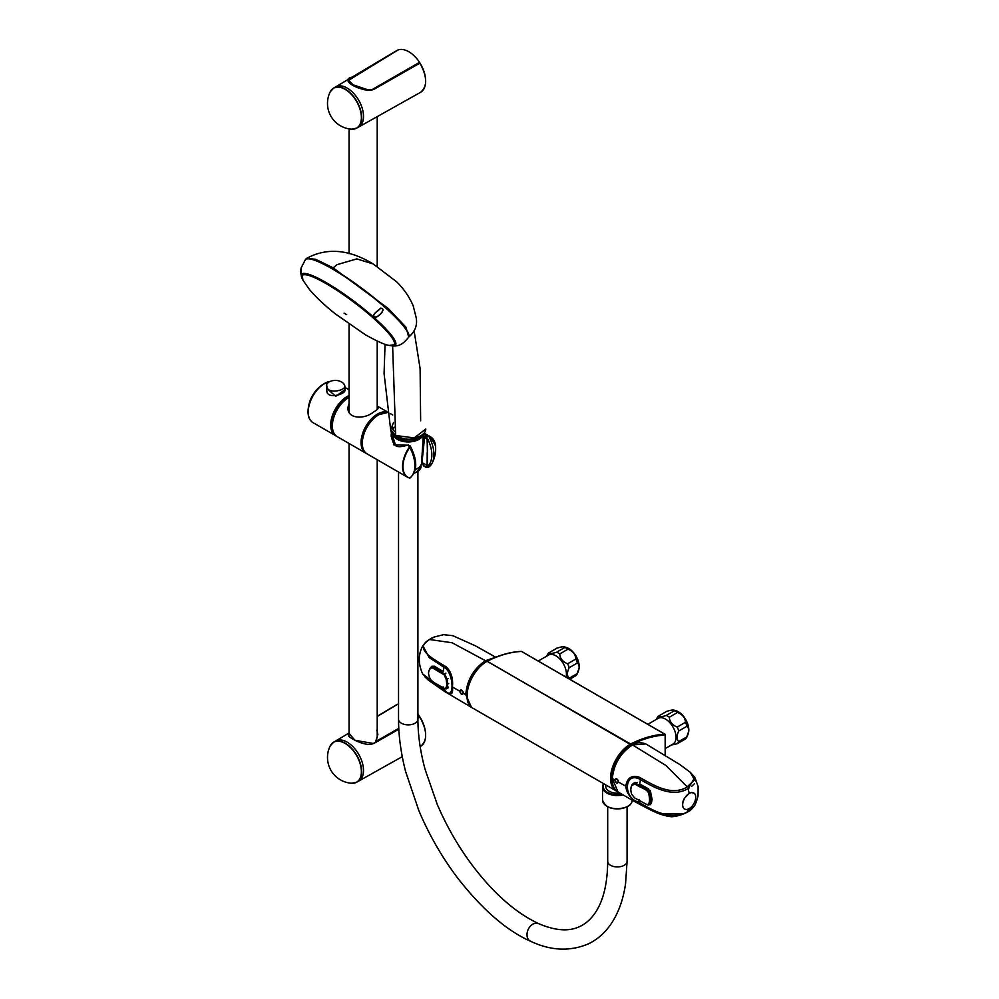 <?xml version="1.0" encoding="UTF-8"?>
<svg xmlns="http://www.w3.org/2000/svg" width="999" height="999" viewBox="0 0 999 999"><rect width="100%" height="100%" fill="white"/><g stroke="black" fill="none" stroke-linecap="round" stroke-linejoin="round"><path stroke-width="1.5" d="M641.133 742.619A27.123 15.659 120 0 0 631.068 744.817A27.123 15.659 120 0 0 613.886 766.071A27.123 15.659 120 0 0 614.535 788.536A27.123 15.659 120 0 1 613.886 766.071A27.123 15.659 120 0 1 631.068 744.817A27.123 15.659 120 0 1 641.133 742.619M521.028 651.473L521.478 651.435C510.576 651.96 499.163 655.219 487.225 661.238L631.068 744.817C642.906 738.848 654.27 735.601 665.159 735.077L665.159 755.219L665.159 735.077M521.728 651.573L664.872 734.215C653.933 734.752 642.507 738.024 630.619 744.018A27.772 16.034 120 0 0 612.125 768.456A27.772 16.034 120 0 0 616.296 790.996A27.772 16.034 120 0 0 617.17 791.445L616.296 790.996A27.772 16.034 120 0 0 617.17 791.445L616.296 790.996A27.772 16.034 120 0 1 612.125 768.456A27.772 16.034 120 0 1 630.619 744.018L631.068 744.817M605.769 784.914L605.769 786.45A11.626 6.706 0 0 0 609.165 791.208A11.626 6.706 0 0 0 619.792 793.019M665.346 748.501L672.951 744.105A14.848 8.579 -120 0 0 672.951 726.96A14.848 8.579 -120 0 0 658.091 718.381L647.814 724.312M688.473 732.791A14.848 8.579 -120 0 0 688.748 731.231A14.848 8.579 -120 0 0 677.147 711.138L673.875 710.089L674.5 710.701L666.283 715.446C661.338 717.02 658.691 717.257 658.366 716.158A16.796 9.69 -120 0 0 657.492 717.182L656.218 719.467M658.366 716.158L666.595 711.413C671.54 709.852 674.175 709.615 674.5 710.701A16.796 9.69 -120 0 1 677.547 712.462C682.492 714.422 685.139 717.707 685.464 722.302L677.235 727.047C672.29 725.099 669.655 721.815 669.33 717.207A16.796 9.69 -120 0 0 666.283 715.446M669.33 717.207L677.547 712.462M671.303 745.067L677.235 743.706A16.796 9.69 -120 0 0 678.771 741.533C676.46 739.335 676.46 735.813 678.771 730.981L686.987 726.236A16.796 9.69 -120 0 0 685.464 722.302M678.771 730.981A16.796 9.69 -120 0 0 677.235 727.047M678.771 741.533L686.987 736.787C689.285 731.942 689.285 728.433 686.987 726.236M677.235 743.706L685.464 738.948A16.796 9.69 -120 0 0 686.338 737.936A16.796 9.69 -120 0 0 686.987 736.787M566.033 677.097A14.848 8.579 -120 0 0 561.238 660.576A14.848 8.579 -120 0 0 548.501 655.107L538.224 661.038M578.871 669.517A14.848 8.579 -120 0 0 579.145 667.956A14.848 8.579 -120 0 0 567.557 647.864L564.285 646.815L564.897 647.427L556.68 652.172C551.735 653.746 549.1 653.983 548.776 652.884A16.796 9.69 -120 0 0 547.889 653.908L546.628 656.193M548.776 652.884L556.992 648.139C561.938 646.565 564.572 646.341 564.897 647.427A16.796 9.69 -120 0 1 567.956 649.188C572.902 651.148 575.536 654.432 575.861 659.028L567.644 663.773C562.699 661.813 560.052 658.541 559.727 653.933A16.796 9.69 -120 0 0 556.68 652.172M559.727 653.933L567.956 649.188M568.918 678.758A16.796 9.69 -120 0 0 569.168 678.259C566.858 676.061 566.858 672.539 569.168 667.707L577.385 662.961A16.796 9.69 -120 0 0 575.861 659.028M569.168 667.707A16.796 9.69 -120 0 0 567.644 663.773M569.168 678.259L577.385 673.513C579.695 668.668 579.695 665.159 577.385 662.961M569.717 679.22L575.861 675.674A16.796 9.69 -120 0 0 576.735 674.65A16.796 9.69 -120 0 0 577.385 673.513M417.47 468.456A12.85 7.418 180 0 1 417.307 468.556A12.85 7.418 180 0 1 416.371 469.043A12.85 7.418 180 0 1 415.322 469.493M422.877 434.215A14.848 8.579 180 0 1 417.644 439.46A14.848 8.579 180 0 1 393.768 434.802M393.369 430.082A14.848 8.579 180 0 1 393.369 429.982A14.848 8.579 180 0 1 394.18 427.172M417.307 468.556L417.644 468.369A13.324 7.692 180 0 0 421.541 463.211L423.439 433.666A15.247 8.804 180 0 1 417.882 439.947A15.247 8.804 180 0 1 402.235 441.246A15.247 8.804 180 0 1 393.019 433.816M417.644 468.369A13.324 7.692 180 0 1 416.67 468.868A13.324 7.692 180 0 1 415.334 469.43M422.365 434.665A15.959 9.216 180 0 1 407.117 439.847A15.959 9.216 180 0 1 392.957 433.716M394.942 431.705A15.959 9.216 180 0 1 392.045 426.411M373.451 89.448L419.88 63.149A23.776 13.724 60 0 1 425.624 81.369M419.568 63.024L373.751 89.46C360.764 92.657 338.249 79.67 352.322 77.085L396.528 50.699A24.026 13.874 60 0 1 397.44 50.237M396.528 50.699L335.564 86.95A23.114 13.349 60 0 1 335.602 86.925A23.114 13.349 60 0 1 357.767 98.701A23.114 13.349 60 0 1 358.728 126.973A23.114 13.349 60 0 1 358.641 127.023M397.739 704.445L397.44 704.32A24.026 13.874 60 0 0 396.528 704.782L397.452 704.307M398.826 729.22L373.751 743.543L354.945 740.271L349.063 733.328M417.907 718.144L419.88 717.22A23.776 13.724 60 0 1 425.624 735.451M373.451 743.518L398.813 729.045M335.514 741.058A23.114 13.349 60 0 1 335.602 741.008A23.114 13.349 60 0 1 347.165 742.157A23.114 13.349 60 0 1 363.511 770.466A23.114 13.349 60 0 1 358.728 781.056A23.114 13.349 60 0 1 358.641 781.106M423.888 465.834L423.389 463.349M426.648 467.47L428.846 466.983A27.922 16.121 -120 0 0 432.092 463.211L432.092 463.211A27.922 16.121 -120 0 0 428.846 436.388L426.236 436.188A26.748 15.447 60 0 1 426.236 467.195L423.426 465.571L423.576 463.661L427.397 465.172L427.397 439.56L425.374 437.724L425.512 435.776L426.236 436.188M423.564 465.871L426.361 467.482L428.846 466.983M425.062 433.666L428.846 436.388A23.089 13.324 -60 0 1 435.552 445.941L430.631 436.875A23.252 13.424 -60 0 1 433.441 439.597M409.041 445.616L409.79 445.679L409.777 447.39A27.922 16.121 60 0 1 409.777 477.997L409.403 477.959A23.252 13.424 -60 0 1 407.38 477.147A23.252 13.424 -60 0 1 409.403 447.14L408.366 445.229L393.831 444.842L390.896 430.494M409.403 447.14L409.777 447.39A23.089 13.324 -60 0 0 409.777 477.997L410.177 477.922C417.557 470.991 417.582 460.339 410.239 445.991L409.79 445.679A26.748 15.447 -120 0 1 410.289 446.565M422.852 463.124L423.251 465.322L422.827 463.099M426.211 434.927A0.649 0.637 179.5 0 0 425.312 435.477L423.414 433.953M391.483 431.755L391.158 436.014C393.881 446.64 395.504 448.701 408.379 444.93L408.591 445.129M362.275 443.144A22.989 13.274 -60 0 1 378.534 414.872A22.989 13.274 -60 0 1 378.621 414.822M425.112 437.35L423.276 436.251L425.187 437.562L425.312 435.477M391.908 432.442L391.246 436.675M377.222 406.393C379.133 407.729 377.959 409.565 373.701 411.875C363.336 420.829 343.032 418.369 349.063 403.646M393.906 443.718L392.819 433.566M423.276 436.251L424.575 437.375L422.003 462.599L426.66 465.272L427.397 464.485M427.397 439.61L424.575 437.375M427.397 452.16L427.122 439.523M427.122 464.885L427.21 452.26M335.539 435.364A22.989 13.274 -60 0 1 332.355 416.858A22.989 13.274 -60 0 1 347.302 396.84A22.989 13.274 -60 0 1 349.063 395.929M344.917 389.66L335.751 396.391L326.86 388.361M326.885 385.926L326.835 390.297C326.186 399.937 345.529 394.255 344.93 390.309L344.88 385.939L343.693 383.554C336.363 376.885 324.737 382.355 326.898 385.901L326.898 385.901C326.236 394.293 345.517 391.059 344.867 385.939L343.868 383.953M425.025 729.395A23.064 13.324 -120 0 0 419.617 716.595M376.823 738.848L375.974 741.807L388.136 735.052M377.222 732.279L377.26 737.412M417.907 714.11A24.038 13.874 60 0 1 419.555 716.433L419.617 717.095M419.617 716.633L417.907 717.619M398.788 728.583L375.974 741.807M376.798 730.119L377.884 734.34L375.774 741.295A23.289 13.449 60 0 1 375.899 741.47L398.776 728.358M417.907 717.382L419.555 716.433M398.064 704.033L377.222 716.495M349.163 79.62L348.676 80.27L352.959 84.765L369.268 90.285L372.502 89.66L388.049 81.019M398.002 50.075L351.973 77.522C347.265 79.733 347.59 82.143 352.959 84.765L352.972 84.778C359.278 88.886 365.771 90.422 372.44 89.386L419.555 62.35L372.44 89.386M425.025 75.312A23.064 13.324 -120 0 0 419.617 62.512M348.676 80.27L398.052 49.962A24.038 13.874 60 0 1 419.555 62.35M444.917 688.786L446.278 688.898L447.04 687.849L447.452 684.165L447.065 679.145L444.592 673.875L433.491 667.17L431.218 667.132L429.657 668.631L428.521 672.714M446.128 679.295L448.301 678.458M444.243 674.874L432.067 667.694C427.934 669.642 427.435 673.563 430.594 679.445C433.666 683.154 437.999 684.377 443.244 687.974C446.403 689.422 447.365 686.563 446.153 679.395L444.243 674.874M637.187 782.592L633.466 783.378L631.83 784.914L630.594 789.984M645.504 787.249L646.815 787.949M635.851 783.341L647.477 789.772L650.049 794.979L650.386 800.024L649.812 803.795L648.963 804.907L647.377 804.807M634.615 797.889L647.29 804.794C649.737 803.783 650.174 799.899 648.613 793.131C646.69 788.785 641.171 788.223 635.988 784.577C631.268 784.003 629.782 787.15 631.543 794.03L634.615 797.889M375.824 317.058C378.758 316.483 386.501 308.841 380.582 308.291C378.371 311.051 369.805 315.597 375.824 317.058M375.849 317.195C369.418 315.821 378.209 310.926 380.607 308.142C386.8 308.679 378.958 316.646 375.849 317.195M301.099 267.932L300.562 272.315L301.798 277.747A58.754 9.978 -143 0 0 301.798 277.759A58.754 9.978 -143 0 0 302.36 278.958L301.798 277.759M307.43 258.828A64.248 10.902 37 0 1 351.511 280.869A64.248 10.902 37 0 1 402.547 324.6A64.248 10.902 37 0 1 408.828 335.227M332.804 268.207L336.963 264.685L356.818 258.891L373.089 263.911C348.913 249.263 326.76 247.415 306.631 258.366L315.622 259.265L332.942 267.732L388.112 308.391L405.906 327.185L408.741 337.063M393.531 422.527L390.671 429.77L395.679 435.527L414.235 437.887L425.774 429.071C425.549 433.566 420.966 436.788 412.038 438.748C408.878 439.935 403.534 439.048 396.016 436.063C392.57 433.666 390.784 431.568 390.671 429.77M392.619 345.891L395.679 435.527L396.928 435.976M420.641 420.791L420.104 368.631L414.123 330.869M463.249 693.144L461.688 690.309L459.915 691.208C461.101 694.205 462.212 694.842 463.249 693.144L463.249 693.281A3.234 3.234 0 0 0 461.688 690.309M615.009 779.969C616.133 782.991 617.257 783.641 618.356 781.892L616.982 779.108L615.009 779.969M616.982 779.108A3.234 3.234 0 0 1 618.356 781.955L618.356 781.892M463.361 693.306C462.212 695.254 460.964 694.53 459.615 691.146C460.964 689.098 462.212 689.822 463.361 693.306L465.771 694.705L471.516 707.404L444.705 691.533L428.509 680.282L446.466 692.132C451.323 695.541 453.296 693.818 452.41 686.937C453.296 678.771 451.311 672.14 446.466 667.032L443.057 664.959C431.918 658.229 413.698 648.201 429.558 639.51L452.06 642.744L485.414 660.689L493.281 658.079M466.321 694.705L465.771 694.705C466.933 680.294 473.476 668.955 485.414 660.689L485.689 661.163C473.926 669.305 467.47 680.481 466.321 694.705L470.005 705.681M430.332 667.794L431.83 666.308L434.49 666.246L443.081 671.465L443.968 667.27L429.195 657.629L422.864 645.666C427.135 640.759 431.106 637.824 434.752 636.863L430.369 639.035M428.509 680.282L424.712 676.685M443.968 667.27L445.442 668.119C454.208 675.374 454.22 700.873 445.442 690.908L422.727 674.013M434.49 666.246L431.993 666.221M443.968 690.059L443.081 686.85M491.533 658.853L485.689 661.163M434.315 666.333L442.982 671.415M612.287 779.145L612.3 778.196C613.886 763.76 620.554 752.709 632.33 745.067L632.417 744.879C636.138 742.369 640.609 742.045 645.841 743.93L679.957 764.622L690.309 772.327L694.53 779.994L686.6 787.374C671.365 795.878 654.645 785.689 642.469 779.008L638.873 777.022C631.455 775.049 627.085 778.109 625.761 786.213C626.635 793.393 630.756 798.838 638.111 802.547L660.839 813.86L683.516 813.998L686.6 812.499M618.481 782.055C617.232 784.04 615.983 783.316 614.722 779.894C616.146 777.796 617.407 778.521 618.481 782.055L625.761 786.213M614.722 779.894L612.3 778.496L618.031 792.007C614.048 789.485 612.1 784.927 612.187 778.346L612.3 778.496C613.91 763.848 620.679 752.647 632.617 744.904L645.841 743.918M683.453 814.023C688.848 810.851 688.249 813.036 694.018 806.443L687.399 811.787C671.203 821.64 651.348 809.502 639.735 802.796L638.261 801.947C623.314 798.139 624.088 772.202 638.948 778.783L640.421 779.632C652.022 786.201 671.902 798.476 688.086 788.573L694.879 777.422L690.309 772.327M650.074 804.757L651.36 803.396L652.097 799.4L650.349 790.709L639.76 784.04L648.501 788.835M638.985 799.512L639.735 802.796M687.399 811.787L688.723 808.553M694.455 793.543L691.633 792.482L689.198 793.206L684.215 798.576C682.055 802.946 681.93 806.255 683.84 808.503L684.49 808.965M689.185 793.206L688.086 788.573M640.421 779.632L639.76 784.04M694.892 777.447L695.566 781.043M694.33 783.803L691.47 786.525M689.073 788.036L688.099 788.573M693.756 792.981L693.818 793.019A9.241 5.332 -60 0 1 695.729 797.514A9.241 5.332 -60 0 1 691.595 806.655A9.241 5.332 -60 0 1 684.577 809.028A9.241 5.332 -60 0 1 683.204 801.473A9.241 5.332 -60 0 1 689.422 793.343A9.241 5.332 -60 0 1 693.818 793.019M648.339 788.923L651.223 794.442L651.623 799.65L650.948 803.621L648.788 804.982M664.872 734.215L521.478 651.435C510.576 651.96 499.163 655.219 487.225 661.238A27.772 16.034 120 0 0 468.731 685.676A27.772 16.034 120 0 0 472.902 708.204L616.296 790.996L472.902 708.204C459.915 702.01 469.992 669.542 486.9 661.201L486.9 661.201C469.992 669.542 459.915 702.01 472.902 708.204A27.772 16.034 120 0 1 468.731 685.676A27.772 16.034 120 0 1 487.225 661.238L486.9 661.201C498.863 655.182 510.314 651.897 521.241 651.385C510.314 651.897 498.863 655.182 486.9 661.201L630.619 744.018M621.902 794.23A14.211 8.204 180 0 1 607.342 792.257A14.211 8.204 180 0 1 603.92 783.853M623.064 794.904A14.848 8.579 180 0 1 602.534 786.987A14.848 8.579 180 0 1 603.658 783.703M602.534 800.162C605.906 808.466 613.948 810.776 626.673 807.092C630.257 805.356 632.105 803.046 632.242 800.162L632.242 800.162A14.848 8.579 180 0 1 626.81 806.792A14.848 8.579 180 0 1 611.038 807.916A14.848 8.579 180 0 1 602.534 800.162L602.534 786.987L603.596 783.666M626.398 807.042A14.211 8.204 180 0 1 607.117 806.368M627.072 806.892L627.072 861.338A9.69 5.594 180 0 1 623.526 865.658A9.69 5.594 180 0 1 613.249 866.395A9.69 5.594 180 0 1 607.704 861.338L607.704 806.892M530.619 941.27A9.69 7.068 -65.6 0 1 530.606 941.27A9.69 7.068 -65.6 0 1 528.146 929.532A9.69 7.068 -65.6 0 1 538.573 923.613A9.69 7.068 -65.6 0 1 538.598 923.625C515.846 912.936 493.881 893.655 472.664 865.771C458.566 847.027 446.74 826.535 437.212 804.307L424.975 769.03C420.279 751.36 417.919 734.777 417.907 719.268L417.907 719.268A9.69 5.594 0 0 1 408.216 724.862A9.69 5.594 0 0 1 398.539 719.268L398.539 719.268C398.564 735.788 400.911 753.146 405.557 771.328L418.818 810.551C429.245 835.176 442.32 857.841 458.054 878.558C482.729 909.939 506.918 930.843 530.619 941.27C550.674 950.761 569.88 951.647 588.249 943.93C596.303 940.084 603.171 934.44 608.853 927.01C617.557 915.446 623.139 900.911 625.586 883.391L627.072 861.338M421.066 464.96L421.066 466.471A12.85 7.418 180 0 1 416.371 472.215A12.85 7.418 180 0 1 414.173 473.051M417.22 471.778A12.587 7.268 180 0 1 416.208 472.302A12.587 7.268 180 0 1 414.148 473.101M373.751 89.46L419.817 63.162A24.026 13.874 60 0 1 420.554 92.32C427.56 86.426 427.347 76.686 419.917 63.112M331.855 89.51A23.114 13.349 60 0 1 333.716 88.012L330.194 91.896A23.052 13.312 60 0 1 356.606 101.498A23.052 13.312 60 0 1 351.71 129.183L356.843 128.059A23.114 13.349 60 0 1 354.608 128.921M335.602 86.925L333.716 88.012A23.114 13.349 60 0 1 356.843 101.361A23.114 13.349 60 0 1 356.843 128.059L420.554 92.32M377.222 716.345L397.44 704.32M373.751 743.543L373.501 743.406C366.246 747.652 347.065 736.912 348.426 735.152M419.917 717.195C427.347 730.769 427.56 740.509 420.554 746.403A24.026 13.874 60 0 0 419.817 717.245L417.907 718.331M331.855 743.593A23.114 13.349 60 0 1 333.716 742.095L330.194 745.978A23.052 13.312 60 0 1 345.08 743.418A23.052 13.312 60 0 1 361.376 771.64A23.052 13.312 60 0 1 351.71 783.253L356.843 782.142A23.114 13.349 60 0 1 354.608 783.004M335.602 741.008L333.716 742.095A23.114 13.349 60 0 1 345.279 743.244A23.114 13.349 60 0 1 360.389 763.611A23.114 13.349 60 0 1 356.843 782.142L358.728 781.056M428.608 436.063A23.252 13.424 -60 0 1 430.631 436.875L425.037 433.653M378.721 414.772A23.252 13.424 -60 0 1 387.125 412.587L378.584 414.76C364.535 422.028 356.493 448.938 367.095 453.883A23.252 13.424 -60 0 1 363.536 435.252A23.252 13.424 -60 0 1 378.721 414.772M387.05 412.075A23.252 13.424 -60 0 0 377.485 414.061A23.252 13.424 -60 0 0 362.3 434.54A23.252 13.424 -60 0 0 365.859 453.171L366.496 453.509A23.252 13.424 -60 0 1 365.859 453.171L337.187 436.613A23.252 13.424 -60 0 1 333.616 417.994A23.252 13.424 -60 0 1 348.813 397.502A23.252 13.424 -60 0 1 349.063 397.352M329.358 381.643A23.252 13.424 120 0 0 308.229 412.038A23.252 13.424 120 0 0 313.037 422.677L336.363 436.076A23.252 13.424 -60 0 1 335.489 435.639A23.252 13.424 -60 0 1 330.681 425A23.252 13.424 -60 0 1 347.115 396.528A23.252 13.424 -60 0 1 349.063 395.529M329.558 381.506A23.052 13.312 120 0 0 323.364 384.128A23.052 13.312 120 0 0 308.067 410.626A23.052 13.312 120 0 0 308.029 411.763A23.052 13.312 120 0 0 309.952 419.505M448.738 683.441L447.452 684.165M445.916 673.151L444.592 673.875M448.464 687.062L447.04 687.849M434.64 666.533L433.491 667.17M648.651 789.11L647.477 789.772M651.148 803.046L649.812 803.795M651.198 794.33L650.049 794.979M651.623 799.325L650.386 800.024M408.379 337.612A64.573 10.964 -143 0 0 408.454 337.525C404.745 341.558 400.986 346.89 392.182 345.854A58.754 9.978 -143 0 0 392.195 345.854L390.859 345.654A58.754 9.978 -143 0 0 392.182 345.854A58.754 9.978 -143 0 0 390.147 333.641A58.754 9.978 -143 0 0 333.641 287.138A58.754 9.978 -143 0 0 301.798 277.747M301.111 267.932L305.319 259.815C309.215 249.151 381.63 298.239 402.597 324.65C408.191 331.518 410.152 335.814 408.466 337.525A64.573 10.964 -143 0 0 408.466 337.525A64.573 10.964 -143 0 0 402.585 324.987A64.573 10.964 -143 0 0 347.215 278.271A64.573 10.964 -143 0 0 305.319 259.802A64.573 10.964 -143 0 0 305.319 259.815A64.573 10.964 -143 0 0 305.257 259.915M301.885 276.074A58.254 9.89 37 0 1 302.247 274.388L305.007 273.651C312.038 274.538 324.263 280.819 341.683 292.52L376.548 319.892C394.118 335.102 397.577 345.916 395.292 344.505A58.254 9.89 37 0 1 393.781 345.304M452.41 686.937L459.615 691.146M687.362 786.987L665.933 765.484L632.417 744.879C621.003 752.934 615.172 759.24 612.187 778.346L612.3 778.196M389.523 345.442C385.801 345.204 377.772 341.658 365.434 334.802L335.04 313.661C324.787 305.469 316.346 297.552 309.752 289.897L302.934 280.195L302.26 275.225A57.742 9.803 37 0 1 354.27 302.135A57.742 9.803 37 0 1 394.493 344.705L389.51 345.429A57.555 9.778 -143 0 0 389.523 345.442A57.555 9.778 -143 0 0 388.911 333.691A57.555 9.778 -143 0 0 332.005 287.163A57.555 9.778 -143 0 0 302.934 280.195A57.555 9.778 -143 0 0 302.947 280.207A57.555 9.778 -143 0 0 303.097 280.494M344.118 313.187L346.678 314.673L344.118 313.187M665.346 755.331L665.346 734.814L665.346 755.331M521.628 651.46L665.022 734.253L521.628 651.46M607.704 861.338C607.492 883.029 603.571 899.837 595.916 911.75C591.408 918.718 586.051 923.625 579.845 926.473C572.589 930.044 560.039 932.816 538.598 923.625M398.539 472.04L398.539 719.268M417.907 471.441L417.907 719.268M688.748 731.231L686.338 737.936M579.145 667.956L576.735 674.65M421.066 466.471L416.321 472.327L414.123 473.164M373.501 89.323C366.246 93.581 347.065 82.842 348.426 81.069M330.194 91.896A25.837 25.837 0 0 0 351.71 129.183M419.568 717.107L417.907 718.056M398.801 728.958L373.501 743.406M358.678 781.081L402.272 756.655M335.564 741.033L349.063 733.004M377.222 716.258L396.528 704.782M330.194 745.978A25.837 25.837 0 0 0 351.71 783.253M367.095 453.883L407.38 477.147L410.164 477.922M428.484 467.357L432.092 463.211A30.994 30.994 0 0 0 435.552 445.941M392.719 414.985L390.347 413.623M349.063 397.227L348.614 397.477C334.59 404.757 326.523 431.593 337.187 436.613M386.988 411.675L377.222 406.044M393.281 438.062L395.267 444.33L396.653 445.941M365.472 452.659L364.26 451.96M344.892 387.375L349.063 389.785M313.037 422.677C309.752 420.629 308.079 416.995 308.029 411.775L308.067 410.626A33.541 33.541 0 0 1 323.364 384.128L329.608 381.481M349.063 128.871L349.063 253.696M349.063 324.2L349.063 412.325M349.063 443.481L349.063 736.375M377.222 116.608L377.222 266.596M377.222 341.071L377.222 409.39M377.222 414.847L377.222 415.609M377.222 459.74L377.222 737.612M448.114 687.886L446.278 688.898M635.227 782.392L633.466 783.378M301.086 268.007L301.074 274.45M306.631 258.366L305.931 259.24M408.803 337.025C415.097 331.568 417.557 325.15 416.196 317.757L413.124 305.594C409.153 296.503 403.571 288.486 396.341 281.568L373.151 263.948M385.04 344.218L384.078 373.589L390.684 429.845M434.777 636.85L443.568 634.677L452.822 635.689L475.611 645.903L495.529 657.142M422.864 645.666C418.131 654.482 418.082 663.948 422.739 674.025L428.521 680.294M471.516 707.404L472.215 707.779M683.516 813.998C676.835 816.358 672.115 817.17 669.33 816.433C664.123 815.721 658.266 813.748 651.785 810.514C635.489 802.484 628.146 797.677 618.019 791.995M694.005 806.443C695.242 805.057 696.59 801.56 698.051 795.966L698.101 786.438L694.879 777.422M394.493 344.705L395.604 343.231M302.26 275.225L303.384 273.738"/></g></svg>
